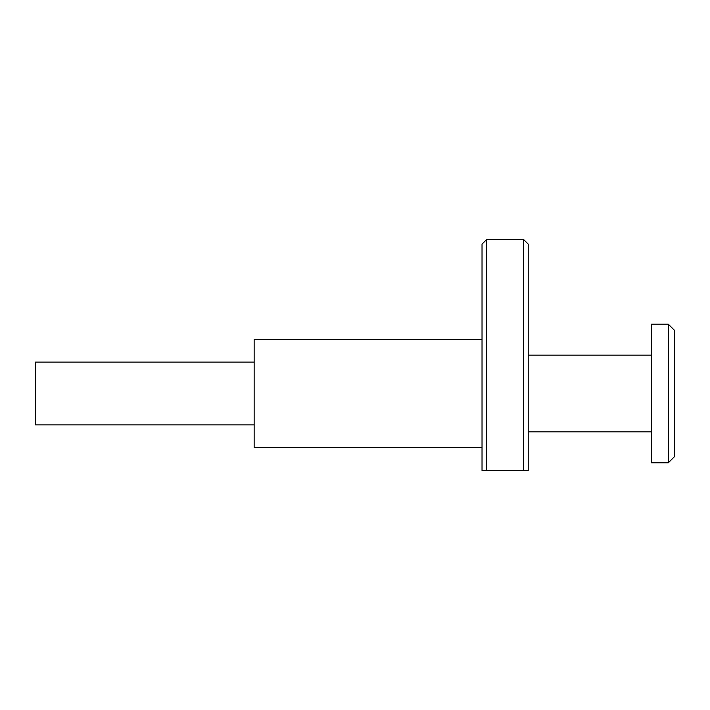 <?xml version="1.0" encoding="UTF-8"?>
<svg xmlns="http://www.w3.org/2000/svg" width="710" height="710" viewBox="0 0 710 710"><rect width="100%" height="100%" fill="white"/><g stroke="black" fill="none" stroke-linecap="round" stroke-linejoin="round"><path stroke-width="0.53" stroke-dasharray="3.55 2.66" d="M482.028 244.133L482.028 470.481L486.652 470.481L486.652 239.518M523.607 239.518L523.607 470.481L486.652 470.481M528.222 244.133L528.222 470.481L523.607 470.481M254.144 339.602L254.144 447.389M35.5 362.082L35.5 424.908M482.028 393.491L482.028 447.389L482.028 393.491M651.407 324.204L651.407 462.787M668.341 324.204L668.341 462.787M674.5 330.363L674.5 456.628M651.407 393.491L651.407 431.831L651.407 393.491M254.144 393.491L254.144 424.908L254.144 393.491"/><path stroke-width="1.06" d="M486.652 470.481L482.028 470.481L482.028 244.133L486.652 239.518L486.652 470.481L523.607 470.481L523.607 239.518L486.652 239.518M523.607 470.481L528.222 470.481L528.222 244.133L523.607 239.518M254.144 424.908L35.5 424.908L35.5 362.082L254.144 362.082M482.028 447.389L254.144 447.389L254.144 339.602L482.028 339.602M668.341 393.491L668.341 324.204L651.407 324.204L651.407 462.787L668.341 462.787L668.341 393.491M668.341 462.787L674.5 456.628L674.5 330.363L668.341 324.204M651.407 355.151L528.222 355.151M651.407 431.831L528.222 431.831"/></g></svg>
